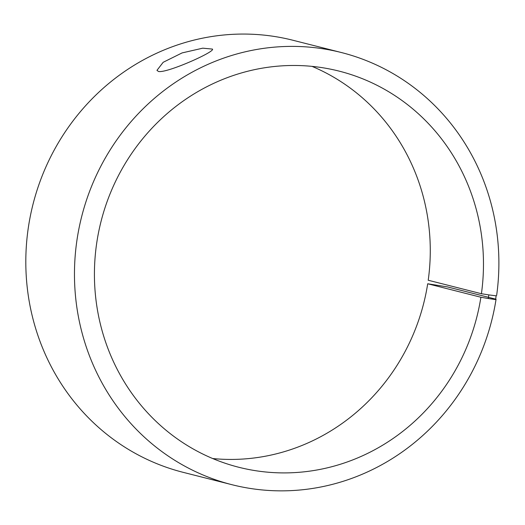 <?xml version="1.0" encoding="UTF-8"?>
<svg xmlns="http://www.w3.org/2000/svg" width="525" height="525" viewBox="0 0 525 525"><rect width="100%" height="100%" fill="white"/><g stroke="black" fill="none" stroke-linecap="round" stroke-linejoin="round"><path stroke-width="0.79" d="M312.021 66.373A204.33 193.882 104.2 0 1 428.216 280.245L481.418 293.724L488.834 294.899L488.296 298.528L495.593 299.591L496.072 299.224L447.418 286.899L427.698 283.769L480.893 297.248L488.296 298.528M481.418 293.724A204.33 193.882 104.2 0 0 339.124 71.118A204.33 193.882 104.2 0 0 101.003 221.583A204.33 193.882 104.2 0 0 238.77 467.263A204.33 193.882 104.2 0 0 480.893 297.248M488.834 294.899L496.151 295.831L495.593 299.591M496.151 295.831L496.643 295.378A222.908 211.509 104.2 0 0 341.414 52.539A222.908 211.509 104.2 0 0 81.644 216.674A222.908 211.509 104.2 0 0 231.938 484.7A222.908 211.509 104.2 0 0 496.072 299.224M341.414 52.539L292.76 40.215A222.908 211.509 104.2 0 0 32.99 204.35A222.908 211.509 104.2 0 0 183.284 472.369L231.938 484.7M212.677 458.535A204.33 193.882 104.2 0 0 427.698 283.769M158.452 71.459L156.949 70.35L163.177 62.298L182.096 52.913L202.768 48.169L212.454 49.087C215.48 51.667 166.589 73.461 158.452 71.459"/></g></svg>
